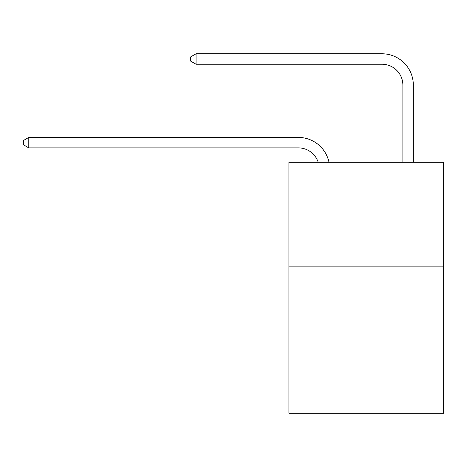 <?xml version="1.0" encoding="UTF-8"?>
<svg xmlns="http://www.w3.org/2000/svg" width="467" height="467" viewBox="0 0 467 467"><rect width="100%" height="100%" fill="white"/><g stroke="black" fill="none" stroke-linecap="round" stroke-linejoin="round"><path stroke-width="0.7" d="M443.65 266.85L443.65 413.225L288.915 413.225L288.915 162.3L443.65 162.3L443.65 266.85L288.915 266.85M318.202 162.3A20.91 20.91 -9.9 0 0 298.32 147.87L28.785 147.87L28.785 137.415L298.32 137.415A31.365 31.365 170.1 0 1 329.013 162.3M402.875 162.3L402.875 85.14A20.91 20.91 91.5 0 0 381.965 64.23L196.07 64.23L190.635 61.095L190.635 56.91L196.07 53.775L381.965 53.775A31.365 31.365 33.3 0 1 413.33 85.14L413.33 162.3M402.875 85.14A20.91 20.91 -146.7 0 0 381.965 64.23A20.91 20.91 -146.7 0 1 402.875 85.14A20.91 20.91 -146.7 0 0 381.965 64.23A20.91 20.91 -146.7 0 1 402.875 85.14A20.91 20.91 -146.7 0 0 381.965 64.23A20.91 20.91 -146.7 0 1 402.875 85.14A20.91 20.91 -146.7 0 0 381.965 64.23A20.91 20.91 -146.7 0 1 402.875 85.14A20.91 20.91 -146.7 0 0 381.965 64.23A20.91 20.91 -146.7 0 1 402.875 85.14A20.91 20.91 -146.7 0 0 381.965 64.23A20.91 20.91 -146.7 0 1 402.875 85.14A20.91 20.91 -146.7 0 0 381.965 64.23A20.91 20.91 -146.7 0 1 402.875 85.14A20.91 20.91 -146.7 0 0 381.965 64.23A20.91 20.91 -146.7 0 1 402.875 85.14A20.91 20.91 -146.7 0 0 381.965 64.23A20.91 20.91 -146.7 0 1 402.875 85.14A20.91 20.91 -146.7 0 0 381.965 64.23A20.91 20.91 -146.7 0 1 402.875 85.14A20.91 20.91 -146.7 0 0 381.965 64.23A20.91 20.91 -146.7 0 1 402.875 85.14A20.91 20.91 -146.7 0 0 381.965 64.23A20.91 20.91 -146.7 0 1 402.875 85.14A20.91 20.91 -146.7 0 0 381.965 64.23A20.91 20.91 -146.7 0 1 402.875 85.14A20.91 20.91 -146.7 0 0 381.965 64.23A20.91 20.91 -146.7 0 1 402.875 85.14A20.91 20.91 -146.7 0 0 381.965 64.23A20.91 20.91 -146.7 0 1 402.875 85.14A20.91 20.91 -146.7 0 0 381.965 64.23A20.91 20.91 -146.7 0 1 402.875 85.14A20.91 20.91 -146.7 0 0 381.965 64.23A20.91 20.91 -146.7 0 1 402.875 85.14A20.91 20.91 -146.7 0 0 381.965 64.23A20.91 20.91 -146.7 0 1 402.875 85.14A20.91 20.91 -146.7 0 0 381.965 64.23A20.91 20.91 -146.7 0 1 402.875 85.14A20.91 20.91 -146.7 0 0 381.965 64.23A20.91 20.91 -146.7 0 1 402.875 85.14A20.91 20.91 -146.7 0 0 381.965 64.23A20.91 20.91 -146.7 0 1 402.875 85.14A20.91 20.91 -146.7 0 0 381.965 64.23A20.91 20.91 -146.7 0 1 402.875 85.14A20.91 20.91 -146.7 0 0 381.965 64.23A20.91 20.91 -146.7 0 1 402.875 85.14A20.91 20.91 -146.7 0 0 381.965 64.23A20.91 20.91 -146.7 0 1 402.875 85.14A20.91 20.91 -146.7 0 0 381.965 64.23A20.91 20.91 -146.7 0 1 402.875 85.14A20.91 20.91 -146.7 0 0 381.965 64.23A20.91 20.91 -146.7 0 1 402.875 85.14A20.91 20.91 -146.7 0 0 381.965 64.23A20.91 20.91 -146.7 0 1 402.875 85.14M28.785 147.87L23.35 144.735L23.35 140.555L28.785 137.415M196.07 53.775L196.07 64.23"/></g></svg>
